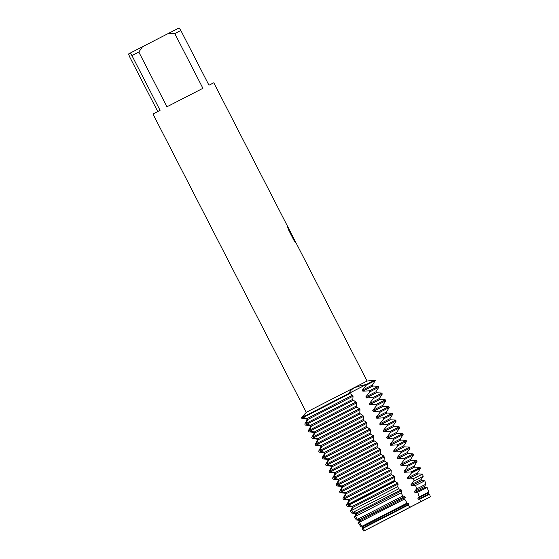 <?xml version="1.0" encoding="UTF-8"?>
<svg xmlns="http://www.w3.org/2000/svg" width="559" height="559" viewBox="0 0 559 559"><rect width="100%" height="100%" fill="white"/><g stroke="black" fill="none" stroke-linecap="round" stroke-linejoin="round"><path stroke-width="0.84" d="M409.726 507.369L363.804 531.05L364.391 530.212L363.804 531.05L430.416 496.804L409.726 507.369L420.564 501.821L409.726 507.369L408.259 505.036L363.147 528.269L364.636 530.596L409.726 507.369M294.523 239.951L292.776 236.548M296.962 244.618L291.518 234.494L296.018 243.242L294.097 240.622L288.549 229.826L287.445 226.444L290.778 232.586L213.783 82.774L208.968 85.213L180.837 30.472L174.785 33.575L202.917 88.308L166.952 106.783L138.821 52.05L131.945 55.6L160.077 110.333L152.97 114.029L306.262 412.311L302.845 417.119L303.097 417.615L307.359 418.453L307.869 419.439L306.059 423.387L306.57 424.372L310.832 425.217L311.342 426.203L309.532 430.144L310.042 431.129L314.305 431.974L314.815 432.959L313.005 436.9L313.515 437.886L317.778 438.731L318.288 439.716L316.478 443.657M296.668 244.052L367.081 381.049L306.262 412.311M303.097 417.615L349.668 393.627L349.417 393.138C350.158 389.225 355.713 386.374 366.096 384.585L302.845 417.119C307.045 411.424 306.618 411.662 301.567 417.818L302.859 417.154L301.567 417.818L301.818 418.314L306.611 418.866L307.115 419.851L304.788 424.085L305.291 425.071L310.084 425.63L310.587 426.615L308.261 430.842L308.764 431.827L313.557 432.386L314.06 433.372L311.733 437.599L312.236 438.584L317.03 439.143L317.533 440.129L315.206 444.356L315.709 445.341L320.503 445.9L321.006 446.886L318.679 451.113L319.182 452.098L323.975 452.657L324.479 453.642L322.152 457.87L322.662 458.855L327.448 459.414L327.951 460.399L325.624 464.634L326.135 465.619L330.921 466.171L331.424 467.156L329.097 471.391L329.607 472.376L334.394 472.928L334.897 473.913L332.57 478.148L333.08 479.133L337.867 479.685L338.37 480.67L336.043 484.905L336.553 485.89L341.339 486.449L341.842 487.434L339.516 491.661L340.026 492.647L344.812 493.206L345.315 494.191L342.988 498.418L343.499 499.404L348.285 499.963L348.788 500.948L346.461 505.175L346.713 505.671L347.055 506.174L351.758 506.72L352.261 507.705L350.402 511.115L351.716 513.057L355.231 513.476L355.734 514.462M375.012 380.064L366.096 384.585L366.348 385.081L375.341 380.511L375.089 380.015L372.762 381.182L302.845 417.119M292.413 235.842L292.015 235.087M292.043 235.122L287.543 226.744M295.879 243.06L291.518 234.494M157.757 111.534L129.653 56.857L128.584 53.971L130.233 53.07L131.945 55.6M138.821 52.05L142.496 46.746L130.233 53.07M142.496 46.746L168.336 33.47L174.785 33.575M180.837 30.472L179.125 27.95L168.336 33.47M306.57 424.372L353.141 400.384L352.631 399.399L306.059 423.387M352.799 399.853L353.043 396.107M307.359 418.453L352.484 395.213L352.995 396.198L307.869 419.439M378.31 386.283L369.317 390.853L369.82 391.838L378.82 387.268L378.31 386.283L372.937 386.017L362.833 391.153L369.317 390.853M311.342 426.203L356.467 402.962L355.957 401.977L310.832 425.217M356.062 401.991L352.862 399.985M352.589 395.227L349.389 393.229M310.042 431.129L356.614 407.141L356.104 406.155L309.532 430.144M356.272 406.61L356.516 402.864M381.783 393.04L372.79 397.61L373.293 398.595L382.293 394.025L381.783 393.04L376.41 392.774L366.313 397.917L372.79 397.61M314.815 432.959L359.94 409.719L359.43 408.734L314.305 431.974M359.535 408.748L356.335 406.742M313.515 437.886L360.087 413.898L359.577 412.912L313.005 436.9M359.744 413.367L359.989 409.628M385.256 399.797L376.263 404.367L376.766 405.352L385.766 400.782L385.256 399.797L379.882 399.531L369.785 404.674L376.263 404.367M318.288 439.716L363.413 416.476L362.903 415.491L317.778 438.731M363.008 415.505L359.807 413.499M316.988 444.643L363.56 420.661L363.05 419.676L316.485 443.657L316.988 444.643L321.25 445.488L321.76 446.473L319.958 450.414L320.461 451.399L324.723 452.245L325.233 453.23L323.43 457.171L323.934 458.156L328.196 459.002L328.706 459.987L326.903 463.928L327.406 464.913L331.669 465.759L332.179 466.744L330.376 470.692L330.879 471.677L335.141 472.516L335.652 473.501L333.849 477.449L334.352 478.434L338.621 479.273L339.124 480.258L337.322 484.206L337.825 485.191L342.094 486.03L342.597 487.015L340.794 490.963L341.297 491.948L345.567 492.793L346.07 493.779L344.267 497.72L344.77 498.705L349.04 499.55L349.543 500.536L347.74 504.477L348.327 505.476L352.512 506.307L353.015 507.292L351.604 510.451L352.883 512.414L355.985 513.064L356.488 514.049L401.614 490.809L401.11 489.824L355.985 513.064M363.217 420.13L363.462 416.385M388.729 406.554L379.736 411.124L380.239 412.109L389.239 407.539L388.729 406.554L383.355 406.295L373.258 411.431L379.736 411.124M321.76 446.473L366.886 423.233L366.376 422.248L321.25 445.488M366.48 422.262L363.28 420.256M320.461 451.399L367.032 427.418L366.522 426.433L319.958 450.414M366.69 426.887L366.935 423.142M392.201 413.311L383.208 417.88L383.712 418.866L392.711 414.296L392.201 413.311L386.828 413.052L376.731 418.188L383.208 417.88M325.233 453.23L370.358 429.99L369.848 429.005L324.723 452.245M369.953 429.019L366.753 427.02M323.934 458.156L370.505 434.175L369.995 433.19L323.43 457.171M370.163 433.644L370.407 429.899M395.674 420.068L386.681 424.637L387.184 425.623L396.184 421.053L395.674 420.068L390.301 419.809L380.204 424.945L386.681 424.637M328.706 459.987L373.831 436.747L373.321 435.761L328.196 459.002M373.426 435.775L370.226 433.777M327.406 464.913L373.978 440.932L373.475 439.947L326.903 463.928M373.636 440.401L373.88 436.656M399.147 426.831L390.154 431.394L390.657 432.38L399.657 427.817L399.147 426.831L393.774 426.566L383.677 431.702L390.154 431.394M332.179 466.744L377.304 443.504L376.794 442.518L331.669 465.759M376.899 442.532L373.705 440.534M330.879 471.677L377.451 447.689L376.948 446.704L330.376 470.692M377.108 447.158L377.353 443.413M402.62 433.588L393.627 438.158L394.137 439.143L403.13 434.574L402.62 433.588L397.246 433.323L387.149 438.459L393.627 438.158M335.652 473.501L380.777 450.261L380.267 449.275L335.141 472.516M380.372 449.289L377.178 447.291M334.352 478.434L380.924 454.446L380.42 453.461L333.849 477.449M380.581 453.915L380.826 450.17M406.093 440.345L397.1 444.915L397.61 445.9L406.603 441.331L406.093 440.345L400.719 440.08L390.622 445.216L397.1 444.915M339.124 480.258L384.25 457.017L383.747 456.032L338.621 479.273M383.844 456.046L380.651 454.048M337.825 485.191L384.396 461.203L383.893 460.218L337.322 484.206M384.054 460.672L384.299 456.927M409.565 447.102L400.572 451.672L401.082 452.657L410.075 448.087L409.565 447.102L404.192 446.837L394.095 451.972L400.572 451.672M342.597 487.015L387.722 463.774L387.219 462.789L342.094 486.03M387.317 462.81L384.124 460.805M341.297 491.948L387.869 467.96L387.366 466.975L340.794 490.963M387.527 467.429L387.771 463.684M413.038 453.859L404.045 458.429L404.555 459.414L413.548 454.844L413.038 453.859L407.665 453.594L397.568 458.736L404.045 458.429M346.07 493.779L391.195 470.538L390.692 469.553L345.567 492.793M390.79 469.567L387.597 467.562M344.77 498.705L391.342 474.717L390.839 473.732L344.267 497.72M391 474.186L391.244 470.447M416.511 460.616L407.518 465.186L408.028 466.171L417.021 461.601L416.511 460.616L411.138 460.35L401.041 465.493L407.518 465.186M349.543 500.536L394.668 477.295L394.165 476.31L349.04 499.55M394.263 476.324L391.069 474.318M394.85 481.516L394.312 480.495L347.74 504.477M394.472 480.943L394.717 477.204M420.242 467.869L419.984 467.373L410.991 471.943L411.445 473.012L420.438 468.442L420.242 467.869L411.242 472.439M401.11 489.824L398.791 488.769L397.666 486.728L398.141 484.052L397.638 483.067L352.512 506.307M397.735 483.081L394.542 481.075M348.327 505.476L394.843 481.516M398.141 484.052L353.015 507.292M397.666 486.728L351.604 510.451M422.422 474.081L413.367 478.679L414.114 480.915L423.205 476.296L422.422 474.081L418.083 473.871L407.986 479.007L413.367 478.679M352.883 512.414L398.791 488.769M401.089 492.884L355.475 516.376L357.418 519.367L402.85 495.966L401.089 492.884L401.753 490.557M424.784 480.782L415.603 485.45L416.693 488.873L425.965 484.157L424.784 480.782L421.556 480.628L411.459 485.764L410.949 484.779L414.114 480.915M404.583 496.581L359.458 519.821L359.961 520.806L405.086 497.566L404.583 496.581M404.975 496.623L402.697 495.861M407.064 503.079L404.611 498.991L359.325 522.316L361.911 526.333L362.931 526.578L363.434 527.563L363.147 528.269M404.576 499.348L405.338 497.133M427.139 487.49L417.755 492.255L419.152 496.888L428.732 492.018L427.139 487.49L425.029 487.385L414.932 492.521L417.755 492.255M408.259 505.036L408.559 504.323L408.056 503.338L362.931 526.578M408.706 503.4L406.491 502.82M361.911 526.333L407.064 503.086M408.559 504.323L363.434 527.563M429.494 494.191L419.802 499.117L420.564 501.821L430.416 496.804L429.494 494.191L428.501 494.142L418.405 499.278L419.802 499.117M417.356 503.575L430.416 496.804M358.319 522.868L360.988 526.844L362.176 526.99L362.679 527.976L362.267 528.751L363.804 531.05L405.694 509.584M356.579 513.826L355.461 516.411M357.159 519.318L359.772 519.905M360.108 520.422L359.123 522.756M358.06 523.343L359.444 520.792M359.206 521.219L358.703 520.233M359.088 520.282L356.069 519.912M356.356 519.947L354.364 516.984M354.35 517.019L355.873 514.21M366.348 385.081L362.33 390.168L362.833 391.153M369.82 391.838L365.803 396.932L366.313 397.917M373.293 398.595L369.275 403.689L369.785 404.674M376.766 405.352L372.748 410.446L373.258 411.431M380.239 412.109L376.221 417.203L376.731 418.188M383.712 418.866L379.694 423.96L380.204 424.945M387.184 425.623L383.167 430.716L383.677 431.702M390.657 432.38L386.639 437.473L387.149 438.459M394.137 439.143L390.112 444.23L390.622 445.216M397.61 445.9L393.585 450.987L394.095 451.972M401.082 452.657L397.058 457.751L397.568 458.736M404.555 459.414L400.53 464.508L401.041 465.493M408.028 466.171L404.003 471.265L404.513 472.25L410.991 471.943M411.445 473.012L407.476 478.022L407.986 479.007M410.97 485.834L415.651 485.45M416.923 488.573L413.953 492.025M425.029 487.385L424.526 486.4L421.884 487.727L414.422 491.536L414.932 492.521M419.152 496.888L417.894 498.293L418.405 499.278M425.881 496.085L429.424 494.233M428.501 494.142L427.998 493.157L417.894 498.293M422.667 489.824L427.069 487.532M419.446 483.563L424.707 480.824M421.556 480.628L421.053 479.643L410.949 484.779M416.231 477.309L422.352 474.123M418.083 473.871L417.58 472.886L407.476 478.022M394.563 480.985L347.991 504.973M419.984 467.373L414.61 467.114L404.513 472.25M414.61 467.114L414.107 466.129L404.003 471.265M411.138 460.35L410.627 459.365L400.53 464.508M407.665 453.594L407.155 452.608L397.058 457.751M404.192 446.837L403.682 445.851L393.585 450.987M400.719 440.08L400.209 439.094L390.112 444.23M397.246 433.323L396.736 432.338L386.639 437.473M393.774 426.566L393.263 425.581L383.167 430.716M390.301 419.809L389.791 418.824L379.694 423.96M386.828 413.052L386.318 412.067L376.221 417.203M383.355 406.295L382.845 405.31L372.748 410.446M379.372 398.553L369.275 403.689M376.41 392.774L375.9 391.789L365.803 396.932M372.937 386.017L372.427 385.032L362.33 390.168M367.081 381.049L375.089 380.015M427.998 493.157L428.732 492.018M424.526 486.4L425.965 484.157M421.053 479.643L423.205 476.296M417.58 472.886L420.438 468.442M414.107 466.129L417.021 461.601M410.627 459.365L413.548 454.844M407.155 452.608L410.075 448.087M403.682 445.851L406.603 441.331M400.209 439.094L403.13 434.574M396.736 432.338L399.657 427.817M393.263 425.581L396.184 421.053M389.791 418.824L392.711 414.296M386.318 412.067L389.239 407.539M382.845 405.31L385.766 400.782M379.882 399.531L379.372 398.546L382.293 394.025M372.427 385.032L375.341 380.511M375.9 391.789L378.813 387.268"/></g></svg>
